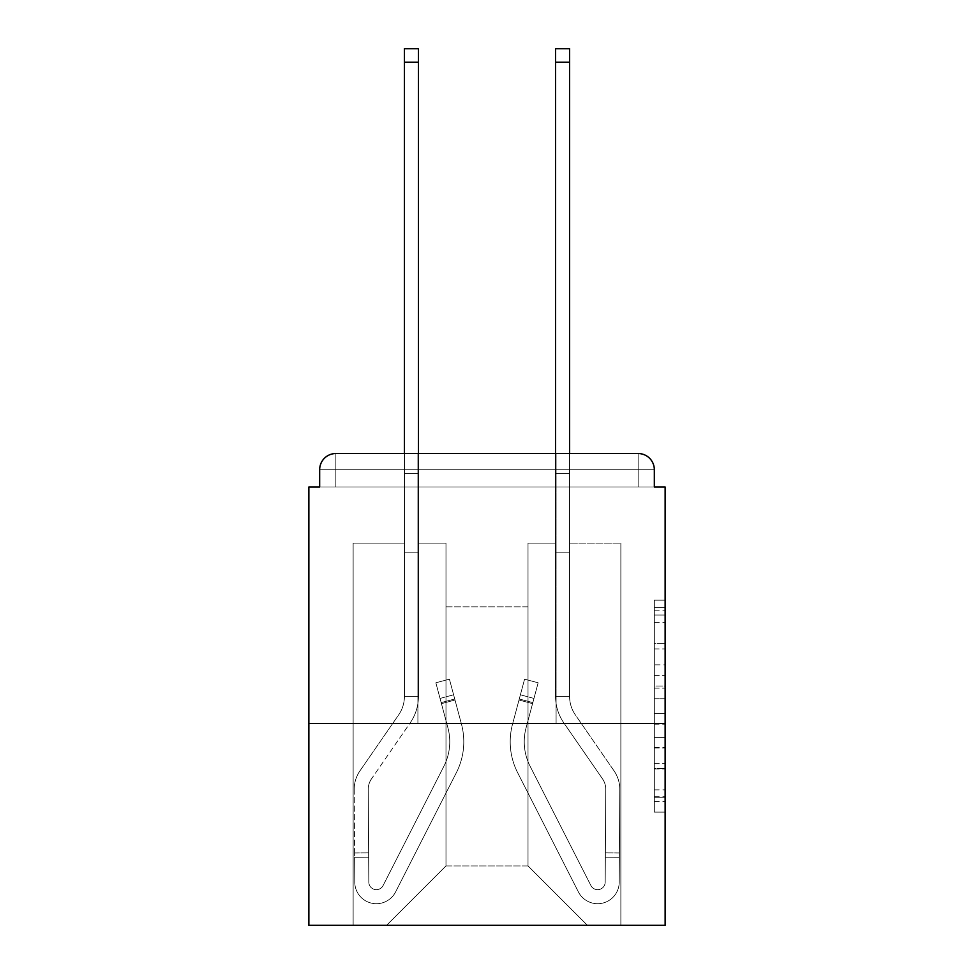 <?xml version="1.0" encoding="UTF-8"?>
<svg xmlns="http://www.w3.org/2000/svg" width="974" height="974" viewBox="0 0 974 974"><rect width="100%" height="100%" fill="white"/><g stroke="black" fill="none" stroke-linecap="round" stroke-linejoin="round"><path stroke-width="0.73" stroke-dasharray="4.87 3.65" d="M654.333 664.828L654.333 698.735L665.132 698.735L665.132 801.517L665.132 610.783L665.132 698.735L654.333 698.735L654.333 607.606L654.333 812.121L654.333 600.179L654.333 797.28L665.132 797.28L654.333 797.28L665.132 797.28L654.333 797.28L654.333 763.373L654.333 812.121L665.132 812.121L665.132 600.179L665.132 796.756L665.132 713.565L654.333 713.565L665.132 713.565L665.132 763.373L665.132 615.02L654.333 615.02L665.132 615.02L665.132 812.121L665.132 610.783L665.132 812.121L654.333 812.121L654.333 600.179L665.132 600.179L665.132 610.783L665.132 600.179L665.132 610.783L665.132 600.179L665.132 607.606L665.132 600.179L654.333 600.179L654.333 615.02L665.132 615.02L654.333 615.02L654.333 664.828L665.132 664.828M556.093 453.531L556.093 723.426L417.907 723.426L556.093 723.426L417.907 723.426L556.093 723.426L556.093 453.531L417.907 453.531L417.907 723.426L417.907 453.531L556.093 453.531M665.132 686.013L665.132 675.42L665.132 686.013L654.333 686.013L654.333 643.364L654.333 768.936L654.333 737.415L665.132 737.415L654.333 737.415L654.333 812.121L665.132 812.121L654.333 812.121L665.132 812.121L654.333 812.121L654.333 600.179L665.132 600.179L654.333 600.179L665.132 600.179L654.333 600.179L654.333 686.013L665.132 686.013M665.132 723.426L665.132 487L654.333 487L654.333 469.724A16.193 16.193 0 0 0 638.14 453.531A16.193 16.193 0 0 1 654.333 469.724A16.193 16.193 0 0 0 638.14 453.531L335.86 453.531L638.14 453.531A16.193 16.193 0 0 1 654.333 469.724A16.193 16.193 0 0 0 638.14 453.531L335.86 453.531A16.193 16.193 0 0 0 319.667 469.724L319.667 487L319.667 469.724A16.193 16.193 0 0 1 335.86 453.531A16.193 16.193 0 0 0 319.667 469.724L319.667 487L308.868 487L308.868 723.426L665.132 723.426L665.132 925.3L308.868 925.3L308.868 723.426L665.132 723.426L308.868 723.426M445.982 543.139L418.443 543.139L445.982 543.139L418.443 543.139L445.982 543.139L418.443 543.139L445.982 543.139L418.443 543.139L445.982 543.139L418.443 543.139L445.982 543.139L418.443 543.139L445.982 543.139L445.982 865.923L445.982 606.826L445.982 865.923L386.605 925.3L620.864 925.3L620.864 543.139L569.583 543.139L620.864 543.139L569.583 543.139L620.864 543.139L569.583 543.139L620.864 543.139L569.583 543.139L620.864 543.139L569.583 543.139L620.864 543.139L569.583 543.139L620.864 543.139L620.864 925.3L620.864 543.139L620.864 925.3L620.864 543.139L620.864 925.3L620.864 543.139L620.864 925.3L620.864 543.139L620.864 925.3L620.864 543.139L620.864 925.3L386.605 925.3L445.982 865.923L445.982 606.826L528.018 606.826L528.018 865.923L445.982 865.923L445.982 543.139M404.417 543.139L353.136 543.139L353.136 925.3L386.605 925.3L445.982 865.923L445.982 606.826L445.982 865.923L445.982 606.826L445.982 865.923L445.982 606.826L445.982 865.923L445.982 606.826L445.982 865.923L528.018 865.923L528.018 606.826L528.018 865.923L587.395 925.3L528.018 865.923L528.018 606.826L528.018 865.923L587.395 925.3L528.018 865.923L528.018 606.826L528.018 865.923L587.395 925.3L528.018 865.923L528.018 606.826L528.018 865.923L587.395 925.3L528.018 865.923L528.018 606.826L528.018 865.923L587.395 925.3L528.018 865.923L528.018 606.826L528.018 865.923L587.395 925.3L528.018 865.923L528.018 606.826L445.982 606.826L445.982 865.923L386.605 925.3L445.982 865.923L386.605 925.3L445.982 865.923L386.605 925.3L445.982 865.923L386.605 925.3L445.982 865.923L386.605 925.3L445.982 865.923L386.605 925.3L353.136 925.3L386.605 925.3L353.136 925.3L386.605 925.3L353.136 925.3L386.605 925.3L353.136 925.3L386.605 925.3L353.136 925.3L386.605 925.3L353.136 925.3L353.136 543.139L353.136 925.3L353.136 543.139L353.136 925.3L353.136 543.139L353.136 925.3L353.136 543.139L353.136 925.3L353.136 543.139L353.136 925.3L353.136 543.139L404.417 543.139L353.136 543.139L404.417 543.139L353.136 543.139L404.417 543.139L353.136 543.139L404.417 543.139L353.136 543.139L404.417 543.139L353.136 543.139L404.417 543.139L404.417 487L404.417 543.139M555.557 543.139L528.018 543.139L528.018 606.826L528.018 543.139L528.018 606.826L528.018 543.139L528.018 606.826L528.018 543.139L528.018 606.826L528.018 543.139L528.018 606.826L528.018 543.139L528.018 606.826L528.018 543.139L555.557 543.139L528.018 543.139L555.557 543.139L528.018 543.139L555.557 543.139L528.018 543.139L555.557 543.139L528.018 543.139L555.557 543.139L528.018 543.139L555.557 543.139L555.557 487L569.583 487L569.583 543.139L569.583 48.7L569.583 552.855L555.557 552.855L555.557 696.434L569.583 696.434L569.583 552.855L555.557 552.855L555.557 696.434L569.583 696.434L569.583 552.855L555.557 552.855L555.557 487L555.557 543.139L555.557 487L569.583 487L555.557 487L569.583 487L555.557 487L569.583 487L569.583 473.51L555.557 473.51L555.557 48.7L555.557 487L569.583 487L569.583 552.855L555.557 552.855L555.557 696.434L569.583 696.434A32.386 32.386 0 0 0 575.33 714.843L614.046 770.848A32.386 32.386 0 0 1 619.781 789.464L619.221 882.249A21.586 21.586 0 0 1 597.634 903.714A21.586 21.586 0 0 0 619.221 882.249A21.586 21.586 0 0 1 597.634 903.714A21.586 21.586 0 0 0 619.221 882.249L619.403 852.968L619.379 857.29L619.403 852.968L619.379 857.29L619.403 852.968L619.379 857.29L619.403 852.968L619.379 857.29L619.403 852.968L619.379 857.29L619.403 852.968L619.379 857.29L605.341 857.205L605.365 852.883L605.183 882.164A7.561 7.561 0 0 1 590.901 885.549A7.561 7.561 0 0 0 597.634 889.676A7.561 7.561 0 0 1 590.901 885.549A7.561 7.561 0 0 0 605.183 882.164A7.561 7.561 0 0 1 597.634 889.676A7.561 7.561 0 0 0 605.183 882.164A7.561 7.561 0 0 1 590.901 885.549L530.124 766.282A53.972 53.972 0 0 1 526.082 727.809A53.972 53.972 0 0 0 530.124 766.282A53.972 53.972 0 0 1 526.082 727.809L538.147 682.798L532.559 703.654L538.147 682.798L524.584 679.158L518.996 700.014L524.584 679.158L538.147 682.798L532.559 703.654L538.147 682.798L524.584 679.158L518.996 700.014L524.584 679.158L538.147 682.798L532.559 703.654L538.147 682.798L524.584 679.158L518.996 700.014L524.584 679.158L538.147 682.798L532.559 703.654L538.147 682.798L524.584 679.158L518.996 700.014L524.584 679.158L538.147 682.798L532.559 703.654L538.147 682.798L524.584 679.158L518.996 700.014L524.584 679.158L538.147 682.798L532.559 703.654L518.996 700.014L524.584 679.158L518.996 700.014L532.559 703.654L518.996 700.014L532.559 703.654L518.996 700.014L532.559 703.654L518.996 700.014L532.559 703.654L518.996 700.014L532.559 703.654L518.996 700.014L532.559 703.654L526.082 727.809L533.959 698.431L532.839 702.607L533.959 698.431L532.839 702.607L533.959 698.431L532.839 702.607L533.959 698.431L532.839 702.607L533.959 698.431L532.839 702.607L533.959 698.431L532.839 702.607L519.276 698.979L520.396 694.803L512.531 724.169A68.01 68.01 0 0 0 517.62 772.65A68.01 68.01 0 0 1 512.531 724.169A68.01 68.01 0 0 0 517.62 772.65L578.398 891.916L517.62 772.65A68.01 68.01 0 0 1 512.531 724.169L518.996 700.014L512.531 724.169A68.01 68.01 0 0 0 517.62 772.65L578.398 891.916A21.586 21.586 0 0 0 597.634 903.714A21.586 21.586 0 0 1 578.398 891.916L517.62 772.65A68.01 68.01 0 0 1 512.531 724.169A68.01 68.01 0 0 0 517.62 772.65L578.398 891.916A21.586 21.586 0 0 0 597.634 903.714A21.586 21.586 0 0 1 578.398 891.916L517.62 772.65A68.01 68.01 0 0 1 512.531 724.169L518.996 700.014L512.531 724.169A68.01 68.01 0 0 0 517.62 772.65L578.398 891.916A21.586 21.586 0 0 0 619.221 882.249L619.379 857.29L605.341 857.205L605.183 882.164A7.561 7.561 0 0 1 590.901 885.549L530.124 766.282A53.972 53.972 0 0 1 526.082 727.809L532.839 702.607L519.276 698.979L512.531 724.169A68.01 68.01 0 0 0 517.62 772.65A68.01 68.01 0 0 1 512.531 724.169L518.996 700.014L512.531 724.169A68.01 68.01 0 0 0 517.62 772.65L578.398 891.916L517.62 772.65A68.01 68.01 0 0 1 512.531 724.169A68.01 68.01 0 0 0 517.62 772.65L578.398 891.916A21.586 21.586 0 0 0 619.221 882.249A21.586 21.586 0 0 1 578.398 891.916L517.62 772.65A68.01 68.01 0 0 1 512.531 724.169L518.996 700.014L512.531 724.169A68.01 68.01 0 0 0 517.62 772.65L578.398 891.916A21.586 21.586 0 0 0 597.634 903.714A21.586 21.586 0 0 1 578.398 891.916L517.62 772.65A68.01 68.01 0 0 1 512.531 724.169A68.01 68.01 0 0 0 517.62 772.65L578.398 891.916A21.586 21.586 0 0 0 619.221 882.249A21.586 21.586 0 0 1 597.634 903.714A21.586 21.586 0 0 0 619.221 882.249L619.379 857.29L605.341 857.205L605.365 852.883L605.183 882.164A7.561 7.561 0 0 1 597.634 889.676A7.561 7.561 0 0 0 605.183 882.164A7.561 7.561 0 0 1 597.634 889.676A7.561 7.561 0 0 0 605.183 882.164A7.561 7.561 0 0 1 590.901 885.549L530.124 766.282A53.972 53.972 0 0 1 526.082 727.809A53.972 53.972 0 0 0 530.124 766.282A53.972 53.972 0 0 1 526.082 727.809A53.972 53.972 0 0 0 530.124 766.282A53.972 53.972 0 0 1 526.082 727.809L532.839 702.607L519.276 698.979L520.396 694.803L512.531 724.169A68.01 68.01 0 0 0 517.62 772.65A68.01 68.01 0 0 1 512.531 724.169A68.01 68.01 0 0 0 517.62 772.65L578.398 891.916L517.62 772.65A68.01 68.01 0 0 1 512.531 724.169L520.396 694.803L512.531 724.169L520.396 694.803L512.531 724.169L520.396 694.803L512.531 724.169L520.396 694.803L512.531 724.169L519.276 698.979L532.839 702.607L519.276 698.979L532.839 702.607L519.276 698.979L532.839 702.607L519.276 698.979L532.839 702.607L526.082 727.809A53.972 53.972 0 0 0 530.124 766.282A53.972 53.972 0 0 1 526.082 727.809A53.972 53.972 0 0 0 530.124 766.282A53.972 53.972 0 0 1 526.082 727.809L532.839 702.607L526.082 727.809A53.972 53.972 0 0 0 530.124 766.282A53.972 53.972 0 0 1 526.082 727.809A53.972 53.972 0 0 0 530.124 766.282A53.972 53.972 0 0 1 526.082 727.809L532.839 702.607L526.082 727.809A53.972 53.972 0 0 0 530.124 766.282A53.972 53.972 0 0 1 526.082 727.809A53.972 53.972 0 0 0 530.124 766.282A53.972 53.972 0 0 1 526.082 727.809L532.839 702.607L526.082 727.809A53.972 53.972 0 0 0 530.124 766.282L590.901 885.549A7.561 7.561 0 0 0 597.634 889.676A7.561 7.561 0 0 1 590.901 885.549A7.561 7.561 0 0 0 605.183 882.164A7.561 7.561 0 0 1 597.634 889.676A7.561 7.561 0 0 0 605.183 882.164A7.561 7.561 0 0 1 590.901 885.549L530.124 766.282L590.901 885.549A7.561 7.561 0 0 0 597.634 889.676A7.561 7.561 0 0 1 590.901 885.549A7.561 7.561 0 0 0 605.183 882.164A7.561 7.561 0 0 1 597.634 889.676A7.561 7.561 0 0 0 605.183 882.164A7.561 7.561 0 0 1 590.901 885.549L530.124 766.282L590.901 885.549A7.561 7.561 0 0 0 597.634 889.676A7.561 7.561 0 0 1 590.901 885.549A7.561 7.561 0 0 0 605.183 882.164A7.561 7.561 0 0 1 597.634 889.676A7.561 7.561 0 0 0 605.183 882.164L605.755 789.378L605.183 882.164L605.755 789.378L605.183 882.164L605.755 789.378L605.183 882.164L605.755 789.378L605.183 882.164L605.755 789.378L605.183 882.164L605.755 789.378L605.183 882.164L605.341 857.205L619.379 857.29L605.341 857.205L619.379 857.29L605.341 857.205L619.379 857.29L605.341 857.205L619.379 857.29L619.221 882.249A21.586 21.586 0 0 1 578.398 891.916A21.586 21.586 0 0 0 597.634 903.714A21.586 21.586 0 0 1 578.398 891.916L517.62 772.65L578.398 891.916A21.586 21.586 0 0 0 619.221 882.249A21.586 21.586 0 0 1 597.634 903.714A21.586 21.586 0 0 0 619.221 882.249L619.379 857.29L619.221 882.249A21.586 21.586 0 0 1 578.398 891.916L517.62 772.65A68.01 68.01 0 0 1 512.531 724.169A68.01 68.01 0 0 0 517.62 772.65L578.398 891.916A21.586 21.586 0 0 0 597.634 903.714A21.586 21.586 0 0 1 578.398 891.916L517.62 772.65L578.398 891.916A21.586 21.586 0 0 0 619.221 882.249A21.586 21.586 0 0 1 597.634 903.714A21.586 21.586 0 0 0 619.221 882.249L619.379 857.29L619.221 882.249A21.586 21.586 0 0 1 578.398 891.916L517.62 772.65L578.398 891.916A21.586 21.586 0 0 0 597.634 903.714A21.586 21.586 0 0 1 578.398 891.916A21.586 21.586 0 0 0 619.221 882.249A21.586 21.586 0 0 1 597.634 903.714A21.586 21.586 0 0 0 619.221 882.249L619.379 857.29L619.221 882.249A21.586 21.586 0 0 1 578.398 891.916A21.586 21.586 0 0 0 619.221 882.249L619.781 789.464A32.386 32.386 0 0 0 614.046 770.848A32.386 32.386 0 0 1 619.781 789.464A32.386 32.386 0 0 0 614.046 770.848A32.386 32.386 0 0 1 619.781 789.464A32.386 32.386 0 0 0 614.046 770.848A32.386 32.386 0 0 1 619.781 789.464A32.386 32.386 0 0 0 614.046 770.848A32.386 32.386 0 0 1 619.781 789.464A32.386 32.386 0 0 0 614.046 770.848A32.386 32.386 0 0 1 619.781 789.464A32.386 32.386 0 0 0 614.046 770.848L575.33 714.843A32.386 32.386 0 0 1 569.583 696.434L569.583 487L555.557 487L569.583 487L555.557 487L569.583 487L569.583 473.51L555.557 473.51L555.557 48.7L555.557 487L569.583 487L569.583 552.855L555.557 552.855L555.557 696.434L569.583 696.434L569.583 552.855L555.557 552.855L555.557 487L569.583 487L555.557 487L569.583 487L555.557 487L569.583 487L569.583 48.7L569.583 552.855L555.557 552.855L555.557 696.434A46.423 46.423 0 0 0 563.788 722.83L602.492 778.835A18.348 18.348 0 0 1 605.755 789.378A18.348 18.348 0 0 0 602.492 778.835A18.348 18.348 0 0 1 605.755 789.378A18.348 18.348 0 0 0 602.492 778.835A18.348 18.348 0 0 1 605.755 789.378A18.348 18.348 0 0 0 602.492 778.835A18.348 18.348 0 0 1 605.755 789.378A18.348 18.348 0 0 0 602.492 778.835A18.348 18.348 0 0 1 605.755 789.378A18.348 18.348 0 0 0 602.492 778.835A18.348 18.348 0 0 1 605.755 789.378A18.348 18.348 0 0 0 602.492 778.835L563.788 722.83A46.423 46.423 0 0 1 555.557 696.434L569.583 696.434A32.386 32.386 0 0 0 575.33 714.843A32.386 32.386 0 0 1 569.583 696.434L569.583 552.855L555.557 552.855L555.557 696.434L569.583 696.434L569.583 487L555.557 487L569.583 487L555.557 487L555.557 543.139M587.395 925.3L528.018 865.923L587.395 925.3M569.583 62.19L555.557 62.19L569.583 62.19L555.557 62.19L569.583 62.19L555.557 62.19L569.583 62.19L555.557 62.19L569.583 62.19L555.557 62.19L569.583 62.19L569.583 48.7L555.557 48.7L555.557 473.51L569.583 473.51L555.557 473.51L569.583 473.51L569.583 487L555.557 487L555.557 552.855L569.583 552.855L569.583 487L555.557 487L555.557 48.7L555.557 473.51L569.583 473.51L569.583 552.855L555.557 552.855L555.557 696.434L569.583 696.434L569.583 552.855L555.557 552.855L555.557 696.434L569.583 696.434L569.583 487L569.583 552.855L555.557 552.855L555.557 696.434L569.583 696.434L569.583 552.855L555.557 552.855L555.557 48.7L555.557 473.51L569.583 473.51L569.583 487L569.583 473.51L555.557 473.51L555.557 48.7L555.557 62.19L569.583 62.19L569.583 473.51L555.557 473.51L555.557 696.434L569.583 696.434L569.583 552.855L555.557 552.855L555.557 696.434L569.583 696.434L569.583 552.855L555.557 552.855L555.557 696.434L569.583 696.434L569.583 48.7L569.583 473.51L569.583 48.7L569.583 473.51L569.583 48.7L569.583 473.51L569.583 453.531L404.417 453.531L404.417 487L418.443 487L418.443 543.139L418.443 487L404.417 487L404.417 48.7L404.417 552.855L418.443 552.855L418.443 696.434L404.417 696.434L404.417 552.855L418.443 552.855L418.443 696.434L404.417 696.434L404.417 552.855L418.443 552.855L418.443 487L404.417 487L418.443 487L404.417 487L418.443 487L404.417 487L404.417 473.51L418.443 473.51L418.443 48.7L418.443 487L404.417 487L404.417 552.855L418.443 552.855L418.443 696.434L404.417 696.434A32.386 32.386 0 0 1 398.67 714.843L359.954 770.848A32.386 32.386 0 0 0 354.219 789.464L354.779 882.249A21.586 21.586 0 0 0 376.366 903.714A21.586 21.586 0 0 1 354.779 882.249A21.586 21.586 0 0 0 376.366 903.714A21.586 21.586 0 0 1 354.779 882.249L354.597 852.968L354.621 857.29L354.597 852.968L354.621 857.29L354.597 852.968L354.621 857.29L354.597 852.968L354.621 857.29L354.597 852.968L354.621 857.29L354.597 852.968L354.621 857.29L368.659 857.205L368.635 852.883L368.817 882.164A7.561 7.561 0 0 0 383.099 885.549A7.561 7.561 0 0 1 376.366 889.676A7.561 7.561 0 0 0 383.099 885.549A7.561 7.561 0 0 1 368.817 882.164A7.561 7.561 0 0 0 376.366 889.676A7.561 7.561 0 0 1 368.817 882.164A7.561 7.561 0 0 0 383.099 885.549L443.876 766.282A53.972 53.972 0 0 0 447.918 727.809A53.972 53.972 0 0 1 443.876 766.282A53.972 53.972 0 0 0 447.918 727.809L435.853 682.798L441.441 703.654L435.853 682.798L449.416 679.158L455.004 700.014L449.416 679.158L435.853 682.798L441.441 703.654L435.853 682.798L449.416 679.158L455.004 700.014L449.416 679.158L435.853 682.798L441.441 703.654L435.853 682.798L449.416 679.158L455.004 700.014L449.416 679.158L435.853 682.798L441.441 703.654L435.853 682.798L449.416 679.158L455.004 700.014L449.416 679.158L435.853 682.798L441.441 703.654L435.853 682.798L449.416 679.158L455.004 700.014L449.416 679.158L435.853 682.798L441.441 703.654L455.004 700.014L449.416 679.158L455.004 700.014L441.441 703.654L455.004 700.014L441.441 703.654L455.004 700.014L441.441 703.654L455.004 700.014L441.441 703.654L455.004 700.014L441.441 703.654L455.004 700.014L441.441 703.654L447.918 727.809L440.041 698.431L441.161 702.607L440.041 698.431L441.161 702.607L440.041 698.431L441.161 702.607L440.041 698.431L441.161 702.607L440.041 698.431L441.161 702.607L440.041 698.431L441.161 702.607L454.724 698.979L453.604 694.803L461.469 724.169A68.01 68.01 0 0 1 456.38 772.65A68.01 68.01 0 0 0 461.469 724.169A68.01 68.01 0 0 1 456.38 772.65L395.602 891.916L456.38 772.65A68.01 68.01 0 0 0 461.469 724.169L455.004 700.014L461.469 724.169A68.01 68.01 0 0 1 456.38 772.65L395.602 891.916A21.586 21.586 0 0 1 376.366 903.714A21.586 21.586 0 0 0 395.602 891.916L456.38 772.65A68.01 68.01 0 0 0 461.469 724.169A68.01 68.01 0 0 1 456.38 772.65L395.602 891.916A21.586 21.586 0 0 1 376.366 903.714A21.586 21.586 0 0 0 395.602 891.916L456.38 772.65A68.01 68.01 0 0 0 461.469 724.169L455.004 700.014L461.469 724.169A68.01 68.01 0 0 1 456.38 772.65L395.602 891.916A21.586 21.586 0 0 1 354.779 882.249L354.621 857.29L368.659 857.205L368.817 882.164A7.561 7.561 0 0 0 383.099 885.549L443.876 766.282A53.972 53.972 0 0 0 447.918 727.809L441.161 702.607L454.724 698.979L461.469 724.169A68.01 68.01 0 0 1 456.38 772.65A68.01 68.01 0 0 0 461.469 724.169L455.004 700.014L461.469 724.169A68.01 68.01 0 0 1 456.38 772.65L395.602 891.916L456.38 772.65A68.01 68.01 0 0 0 461.469 724.169A68.01 68.01 0 0 1 456.38 772.65L395.602 891.916A21.586 21.586 0 0 1 354.779 882.249A21.586 21.586 0 0 0 395.602 891.916L456.38 772.65A68.01 68.01 0 0 0 461.469 724.169L455.004 700.014L461.469 724.169A68.01 68.01 0 0 1 456.38 772.65L395.602 891.916A21.586 21.586 0 0 1 376.366 903.714A21.586 21.586 0 0 0 395.602 891.916L456.38 772.65A68.01 68.01 0 0 0 461.469 724.169A68.01 68.01 0 0 1 456.38 772.65L395.602 891.916A21.586 21.586 0 0 1 354.779 882.249A21.586 21.586 0 0 0 376.366 903.714A21.586 21.586 0 0 1 354.779 882.249L354.621 857.29L368.659 857.205L368.635 852.883L368.817 882.164A7.561 7.561 0 0 0 376.366 889.676A7.561 7.561 0 0 1 368.817 882.164A7.561 7.561 0 0 0 376.366 889.676A7.561 7.561 0 0 1 368.817 882.164A7.561 7.561 0 0 0 383.099 885.549L443.876 766.282A53.972 53.972 0 0 0 447.918 727.809A53.972 53.972 0 0 1 443.876 766.282A53.972 53.972 0 0 0 447.918 727.809A53.972 53.972 0 0 1 443.876 766.282A53.972 53.972 0 0 0 447.918 727.809L441.161 702.607L454.724 698.979L453.604 694.803L461.469 724.169A68.01 68.01 0 0 1 456.38 772.65A68.01 68.01 0 0 0 461.469 724.169A68.01 68.01 0 0 1 456.38 772.65L395.602 891.916L456.38 772.65A68.01 68.01 0 0 0 461.469 724.169L453.604 694.803L461.469 724.169L453.604 694.803L461.469 724.169L453.604 694.803L461.469 724.169L453.604 694.803L461.469 724.169L454.724 698.979L441.161 702.607L454.724 698.979L441.161 702.607L454.724 698.979L441.161 702.607L454.724 698.979L441.161 702.607L447.918 727.809A53.972 53.972 0 0 1 443.876 766.282A53.972 53.972 0 0 0 447.918 727.809A53.972 53.972 0 0 1 443.876 766.282A53.972 53.972 0 0 0 447.918 727.809L441.161 702.607L447.918 727.809A53.972 53.972 0 0 1 443.876 766.282A53.972 53.972 0 0 0 447.918 727.809A53.972 53.972 0 0 1 443.876 766.282A53.972 53.972 0 0 0 447.918 727.809L441.161 702.607L447.918 727.809A53.972 53.972 0 0 1 443.876 766.282A53.972 53.972 0 0 0 447.918 727.809A53.972 53.972 0 0 1 443.876 766.282A53.972 53.972 0 0 0 447.918 727.809L441.161 702.607L447.918 727.809A53.972 53.972 0 0 1 443.876 766.282L383.099 885.549A7.561 7.561 0 0 1 376.366 889.676A7.561 7.561 0 0 0 383.099 885.549A7.561 7.561 0 0 1 368.817 882.164A7.561 7.561 0 0 0 376.366 889.676A7.561 7.561 0 0 1 368.817 882.164A7.561 7.561 0 0 0 383.099 885.549L443.876 766.282L383.099 885.549A7.561 7.561 0 0 1 376.366 889.676A7.561 7.561 0 0 0 383.099 885.549A7.561 7.561 0 0 1 368.817 882.164A7.561 7.561 0 0 0 376.366 889.676A7.561 7.561 0 0 1 368.817 882.164A7.561 7.561 0 0 0 383.099 885.549L443.876 766.282L383.099 885.549A7.561 7.561 0 0 1 376.366 889.676A7.561 7.561 0 0 0 383.099 885.549A7.561 7.561 0 0 1 368.817 882.164A7.561 7.561 0 0 0 376.366 889.676A7.561 7.561 0 0 1 368.817 882.164L368.245 789.378L368.817 882.164L368.245 789.378L368.817 882.164L368.245 789.378L368.817 882.164L368.245 789.378L368.817 882.164L368.245 789.378L368.817 882.164L368.245 789.378L368.817 882.164L368.659 857.205L354.621 857.29L368.659 857.205L354.621 857.29L368.659 857.205L354.621 857.29L368.659 857.205L354.621 857.29L354.779 882.249A21.586 21.586 0 0 0 395.602 891.916A21.586 21.586 0 0 1 376.366 903.714A21.586 21.586 0 0 0 395.602 891.916L456.38 772.65L395.602 891.916A21.586 21.586 0 0 1 354.779 882.249A21.586 21.586 0 0 0 376.366 903.714A21.586 21.586 0 0 1 354.779 882.249L354.621 857.29L354.779 882.249A21.586 21.586 0 0 0 395.602 891.916L456.38 772.65A68.01 68.01 0 0 0 461.469 724.169A68.01 68.01 0 0 1 456.38 772.65L395.602 891.916A21.586 21.586 0 0 1 376.366 903.714A21.586 21.586 0 0 0 395.602 891.916L456.38 772.65L395.602 891.916A21.586 21.586 0 0 1 354.779 882.249A21.586 21.586 0 0 0 376.366 903.714A21.586 21.586 0 0 1 354.779 882.249L354.621 857.29L354.779 882.249A21.586 21.586 0 0 0 395.602 891.916L456.38 772.65L395.602 891.916A21.586 21.586 0 0 1 376.366 903.714A21.586 21.586 0 0 0 395.602 891.916A21.586 21.586 0 0 1 354.779 882.249A21.586 21.586 0 0 0 376.366 903.714A21.586 21.586 0 0 1 354.779 882.249L354.621 857.29L354.779 882.249A21.586 21.586 0 0 0 395.602 891.916A21.586 21.586 0 0 1 354.779 882.249L354.219 789.464A32.386 32.386 0 0 1 359.954 770.848A32.386 32.386 0 0 0 354.219 789.464A32.386 32.386 0 0 1 359.954 770.848A32.386 32.386 0 0 0 354.219 789.464A32.386 32.386 0 0 1 359.954 770.848A32.386 32.386 0 0 0 354.219 789.464A32.386 32.386 0 0 1 359.954 770.848A32.386 32.386 0 0 0 354.219 789.464A32.386 32.386 0 0 1 359.954 770.848A32.386 32.386 0 0 0 354.219 789.464A32.386 32.386 0 0 1 359.954 770.848L398.67 714.843A32.386 32.386 0 0 0 404.417 696.434L404.417 487L418.443 487L404.417 487L418.443 487L404.417 487L404.417 473.51L418.443 473.51L418.443 48.7L418.443 487L404.417 487L404.417 552.855L418.443 552.855L418.443 696.434L404.417 696.434L404.417 552.855L418.443 552.855L418.443 487L404.417 487L418.443 487L404.417 487L418.443 487L404.417 487L404.417 48.7L404.417 552.855L418.443 552.855L418.443 696.434A46.423 46.423 0 0 1 410.212 722.83L371.508 778.835A18.348 18.348 0 0 0 368.245 789.378A18.348 18.348 0 0 1 371.508 778.835A18.348 18.348 0 0 0 368.245 789.378A18.348 18.348 0 0 1 371.508 778.835A18.348 18.348 0 0 0 368.245 789.378A18.348 18.348 0 0 1 371.508 778.835A18.348 18.348 0 0 0 368.245 789.378A18.348 18.348 0 0 1 371.508 778.835A18.348 18.348 0 0 0 368.245 789.378A18.348 18.348 0 0 1 371.508 778.835A18.348 18.348 0 0 0 368.245 789.378A18.348 18.348 0 0 1 371.508 778.835L410.212 722.83A46.423 46.423 0 0 0 418.443 696.434L404.417 696.434A32.386 32.386 0 0 1 398.67 714.843A32.386 32.386 0 0 0 404.417 696.434L404.417 552.855L418.443 552.855L418.443 696.434L404.417 696.434L404.417 487L418.443 487L404.417 487L418.443 487L418.443 552.855L418.443 48.7L418.443 696.434L404.417 696.434A32.386 32.386 0 0 1 398.67 714.843A32.386 32.386 0 0 0 404.417 696.434L404.417 552.855L418.443 552.855L418.443 696.434L404.417 696.434L404.417 552.855L418.443 552.855L418.443 48.7L418.443 696.434A46.423 46.423 0 0 1 410.212 722.83A46.423 46.423 0 0 0 418.443 696.434L404.417 696.434A32.386 32.386 0 0 1 398.67 714.843A32.386 32.386 0 0 0 404.417 696.434L404.417 552.855L418.443 552.855L418.443 696.434L404.417 696.434L404.417 552.855L418.443 552.855L418.443 48.7L418.443 696.434L404.417 696.434A32.386 32.386 0 0 1 398.67 714.843A32.386 32.386 0 0 0 404.417 696.434L404.417 473.51L418.443 473.51L418.443 48.7L404.417 48.7L404.417 473.51L418.443 473.51L418.443 487L418.443 473.51L404.417 473.51L404.417 48.7L404.417 552.855L418.443 552.855L418.443 696.434L404.417 696.434L404.417 552.855L418.443 552.855L418.443 487L418.443 552.855L404.417 552.855L418.443 552.855L404.417 552.855L404.417 487L418.443 487L418.443 473.51L404.417 473.51L404.417 48.7L404.417 487L418.443 487L418.443 552.855L404.417 552.855L418.443 552.855L404.417 552.855L404.417 473.51L418.443 473.51L404.417 473.51L404.417 62.19L418.443 62.19M654.333 469.724L638.153 469.724L638.14 453.531L638.14 469.724L638.14 453.531L638.14 469.724L654.333 469.724L638.153 469.724L638.14 453.531L638.14 469.724L654.333 469.724L638.153 469.724L638.14 453.531L638.14 469.724L654.333 469.724A16.193 16.193 0 0 0 638.14 453.531L638.14 487L638.153 469.724L638.14 487L638.153 469.724L638.14 487L638.153 469.724L654.333 469.724L638.14 469.724L654.333 469.724A16.193 16.193 0 0 0 638.14 453.531A16.193 16.193 0 0 1 654.333 469.724L654.333 487L654.333 469.724A16.193 16.193 0 0 0 638.14 453.531L638.14 487L319.667 487L335.86 487L319.667 487L335.86 487L319.667 487L335.86 487L319.667 487L335.86 487L319.667 487L335.86 487L319.667 487L335.86 487L335.86 469.724L335.86 487L335.86 469.724L638.14 469.724L319.667 469.724L319.667 487L319.667 469.724A16.193 16.193 0 0 1 335.86 453.531A16.193 16.193 0 0 0 319.667 469.724L319.667 487L319.667 469.724A16.193 16.193 0 0 1 335.86 453.531A16.193 16.193 0 0 0 319.667 469.724L335.86 469.724L335.86 453.531A16.193 16.193 0 0 0 319.667 469.724L335.847 469.724L335.847 487L335.86 469.724L638.14 469.724L638.14 487L654.333 487L335.86 487L335.86 469.724L335.847 487L335.86 469.724L638.14 469.724L638.14 453.531L335.86 453.531A16.193 16.193 0 0 0 319.667 469.724L335.847 469.724L335.847 487L335.86 469.724L654.333 469.724A16.193 16.193 0 0 0 638.14 453.531L335.86 453.531A16.193 16.193 0 0 0 319.667 469.724L335.847 469.724L335.847 487L654.333 487L335.86 487L654.333 487L335.86 487L654.333 487L335.86 487L654.333 487L335.86 487L654.333 487L335.86 487L335.847 469.724L638.14 469.724L335.847 469.724L638.14 469.724L638.14 487L638.14 469.724L319.667 469.724L335.847 469.724L335.86 453.531L335.86 469.724L319.667 469.724L335.847 469.724L335.86 453.531L335.86 469.724L319.667 469.724L335.86 469.724L335.86 453.531L335.86 469.724L335.86 453.531L335.86 469.724L319.667 469.724M654.333 698.735L665.132 698.735L654.333 698.735M654.333 607.606L654.333 600.179L654.333 607.606L665.132 607.606L654.333 607.606M654.333 768.401L654.333 724.169L654.333 768.401L665.132 768.401L654.333 768.401M654.333 724.169L654.333 713.565L665.132 713.565L654.333 713.565L654.333 724.169L665.132 724.169L654.333 724.169M654.333 643.364L654.333 615.02L654.333 643.364L665.132 643.364L654.333 643.364M654.333 600.179L665.132 600.179L654.333 600.179L654.333 610.783L654.333 600.179L665.132 600.179M654.333 812.121L665.132 812.121L654.333 812.121L654.333 801.517L654.333 812.121M418.443 696.434A46.423 46.423 0 0 1 410.212 722.83A46.423 46.423 0 0 0 418.443 696.434L404.417 696.434A32.386 32.386 0 0 1 398.67 714.843A32.386 32.386 0 0 0 404.417 696.434L418.443 696.434A46.423 46.423 0 0 1 410.212 722.83A46.423 46.423 0 0 0 418.443 696.434L404.417 696.434L418.443 696.434A46.423 46.423 0 0 1 410.212 722.83A46.423 46.423 0 0 0 418.443 696.434L404.417 696.434L418.443 696.434A46.423 46.423 0 0 1 410.212 722.83A46.423 46.423 0 0 0 418.443 696.434M383.099 885.549L443.876 766.282L383.099 885.549A7.561 7.561 0 0 1 376.366 889.676A7.561 7.561 0 0 0 383.099 885.549A7.561 7.561 0 0 1 376.366 889.676A7.561 7.561 0 0 0 383.099 885.549L443.876 766.282L383.099 885.549A7.561 7.561 0 0 1 368.817 882.164A7.561 7.561 0 0 0 383.099 885.549L443.876 766.282A53.972 53.972 0 0 0 447.918 727.809L441.161 702.607L447.918 727.809A53.972 53.972 0 0 1 443.876 766.282L383.099 885.549M418.443 453.531L418.443 487L404.417 487L404.417 552.855L404.417 473.51L418.443 473.51L404.417 473.51L404.417 62.19M555.557 696.434A46.423 46.423 0 0 0 563.788 722.83A46.423 46.423 0 0 1 555.557 696.434A46.423 46.423 0 0 0 563.788 722.83A46.423 46.423 0 0 1 555.557 696.434L569.583 696.434A32.386 32.386 0 0 0 575.33 714.843A32.386 32.386 0 0 1 569.583 696.434A32.386 32.386 0 0 0 575.33 714.843A32.386 32.386 0 0 1 569.583 696.434A32.386 32.386 0 0 0 575.33 714.843A32.386 32.386 0 0 1 569.583 696.434A32.386 32.386 0 0 0 575.33 714.843A32.386 32.386 0 0 1 569.583 696.434L555.557 696.434A46.423 46.423 0 0 0 563.788 722.83A46.423 46.423 0 0 1 555.557 696.434L569.583 696.434L555.557 696.434A46.423 46.423 0 0 0 563.788 722.83A46.423 46.423 0 0 1 555.557 696.434L569.583 696.434L555.557 696.434A46.423 46.423 0 0 0 563.788 722.83A46.423 46.423 0 0 1 555.557 696.434M590.901 885.549L530.124 766.282L590.901 885.549A7.561 7.561 0 0 0 597.634 889.676A7.561 7.561 0 0 1 590.901 885.549A7.561 7.561 0 0 0 597.634 889.676A7.561 7.561 0 0 1 590.901 885.549L530.124 766.282L590.901 885.549A7.561 7.561 0 0 0 605.183 882.164A7.561 7.561 0 0 1 590.901 885.549L530.124 766.282A53.972 53.972 0 0 1 526.082 727.809L532.839 702.607L526.082 727.809A53.972 53.972 0 0 0 530.124 766.282L590.901 885.549M555.557 62.19L555.557 473.51L569.583 473.51L569.583 552.855L555.557 552.855L569.583 552.855L555.557 552.855L555.557 487L555.557 552.855L569.583 552.855L555.557 552.855L569.583 552.855L555.557 552.855L569.583 552.855L555.557 552.855L555.557 453.531M404.417 552.855L418.443 552.855L404.417 552.855M435.853 682.798L449.416 679.158L435.853 682.798M404.417 473.51L418.443 473.51L404.417 473.51M555.557 473.51L555.557 487L555.557 473.51L569.583 473.51L555.557 473.51M538.147 682.798L524.584 679.158L538.147 682.798M569.583 487L555.557 487L569.583 487M638.14 453.531L638.14 469.724L335.86 469.724L335.86 453.531L335.86 469.724L638.14 469.724L335.86 469.724L335.86 453.531M654.333 763.373L665.132 763.373L654.333 763.373M654.333 747.472L665.132 747.472M654.333 648.928L665.132 648.928L654.333 648.928M654.333 610.783L665.132 610.783M654.333 801.517L665.132 801.517M654.333 789.865L665.132 789.865M654.333 622.435L665.132 622.435M654.333 688.131L665.132 688.131L654.333 688.131M654.333 748.008L665.132 748.008L654.333 748.008M654.333 768.936L665.132 768.936L654.333 768.936M654.333 675.42L665.132 675.42L654.333 675.42M368.659 857.205L354.621 857.29L368.659 857.205M454.724 698.979L441.161 702.607L454.724 698.979M605.341 857.205L619.379 857.29L605.341 857.205M519.276 698.979L532.839 702.607L519.276 698.979M654.333 796.756L665.132 796.756M654.333 797.28L665.132 797.28M654.333 615.02L665.132 615.02M354.597 852.968L368.635 852.883L354.597 852.968M440.041 698.431L453.604 694.803L440.041 698.431M619.403 852.968L605.365 852.883L619.403 852.968M533.959 698.431L520.396 694.803L533.959 698.431M404.417 48.7L418.443 48.7L404.417 48.7M569.583 48.7L555.557 48.7L569.583 48.7"/><path stroke-width="1.46" d="M665.132 723.426L665.132 487L654.333 487L654.333 469.724A16.193 16.193 0 0 0 638.14 453.531L335.86 453.531A16.193 16.193 0 0 0 319.667 469.724L319.667 487L308.868 487L308.868 925.3L665.132 925.3L665.132 723.426L308.868 723.426M319.667 469.724L319.667 487M638.14 453.531L569.583 453.531L569.583 62.19L555.557 62.19L555.557 48.7L569.583 48.7L569.583 62.19M404.417 62.19L404.417 48.7L418.443 48.7L418.443 62.19L404.417 62.19L404.417 453.531L335.86 453.531M654.333 487L654.333 469.724M418.443 62.19L418.443 453.531M555.557 453.531L555.557 62.19"/></g></svg>
